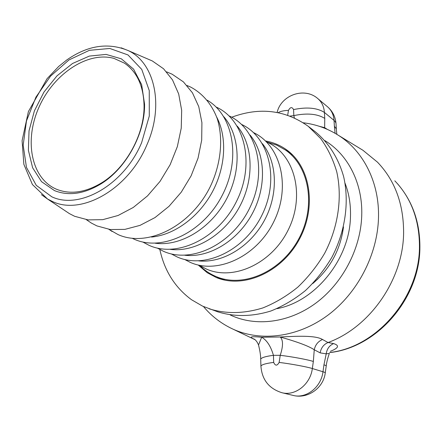 <?xml version="1.0" encoding="UTF-8"?>
<svg xmlns="http://www.w3.org/2000/svg" width="442" height="442" viewBox="0 0 442 442"><rect width="100%" height="100%" fill="white"/><g stroke="black" fill="none" stroke-linecap="round" stroke-linejoin="round"><path stroke-width="0.66" d="M276.913 308.671C315.157 301.737 349.71 259.227 350.462 216.856C350.865 204.801 349.053 193.585 345.036 183.209M343.495 226.912C340.467 249.724 330.213 268.614 312.726 283.582M258.863 346.241L258.52 344.992L261.686 337.235C250.774 336.185 248.376 336.854 254.498 339.252M322.533 339.506C315.245 335.102 296.262 336.196 280.217 336.986C297.588 341.92 308.936 346.18 314.256 349.766L320.157 352.871L326.213 353.849C326.925 348.893 329.389 345.467 333.611 343.583L328.03 342.528L322.533 339.506C318.091 341.384 315.334 344.804 314.256 349.766L313.345 361.462C307.842 359.655 291.737 356.655 280.217 355.313L279.145 362.418C277.112 366.026 275.294 366.02 273.686 362.407L273.438 355.324C270.791 346.23 266.869 340.202 261.686 337.235L280.217 336.986C283.261 340.031 283.261 346.136 280.217 355.313L273.438 355.324C265.863 356.313 261.62 357.572 260.708 359.097L260.918 366.048C261.835 364.578 266.09 363.363 273.686 362.407M359.716 148.308L362.899 150.247L377.496 162.181C394.916 180.424 403.618 203.911 403.607 232.652C403.353 279.333 370.037 327.318 328.03 342.528C323.682 344.423 321.058 347.871 320.157 352.871M330.395 351.291C338.616 348.081 339.688 345.511 333.611 343.583M260.73 359.816L260.708 359.097M327.224 129.313L324.655 127.666L324.721 128.263M324.748 118.406L324.406 112.434C317.091 107.793 306.809 106.837 293.56 109.583L293.836 115.594C307.118 112.881 317.422 113.821 324.748 118.406L324.655 127.661L319.273 126.285M277.128 112.467C280.968 95.157 304.4 86.604 317.886 98.66C321.815 102.063 323.986 106.655 324.406 112.434L334.03 120.384L334.39 126.257L336.263 128.788L336.854 134.335M326.213 353.849L329.345 353.423C327.677 358.175 326.638 362.318 326.229 365.86M325.279 372.728L326.202 366.131C326.544 365.86 325.793 365.429 323.953 364.838L322.986 371.761C324.837 372.33 325.588 372.728 325.246 372.965C323.478 388.021 307.698 399.297 292.996 395.386L281.825 392.689C295.112 396.347 310.439 384.374 312.339 368.529L322.986 371.761C321.168 387.286 306.113 398.993 292.996 395.391M290.079 116.097L293.836 115.594L294.389 117.915M199.806 265.554C204.337 270.139 209.563 273.72 215.481 276.3L216.436 276.703C243.354 288.101 281.018 271.858 298.577 239.21C316.395 206.707 309.499 166.269 285.283 149.904L276.764 145.147L266.88 142.026M54.499 190.618C68.803 196.27 84.416 193.944 101.345 183.645C126.318 168.159 145.169 133.44 144.551 104.058L141.644 84.654L133.589 69.14L121.318 58.814L106.102 54.41L89.356 56.084L72.538 63.482L57.001 75.842L43.951 92.085L34.377 110.909L29.028 130.849L28.393 150.335L32.625 167.783L41.526 181.656L54.499 190.618M65.234 210.834L69.416 213.624L74.648 216.293L88.063 219.895L102.776 219.663L118.102 215.481L133.274 207.458L147.501 195.917L160.026 181.408L170.153 164.678L177.347 146.606L181.242 128.163L181.673 110.318L178.684 93.975L172.513 79.914L163.551 68.764L152.313 60.952L147.689 58.968M114.025 58.41L124.434 63.145C136.937 71.753 143.479 85.831 144.059 105.367C144.65 133.86 126.39 167.49 102.168 182.518C85.754 192.519 70.593 194.784 56.686 189.314L56.073 189.054C30.912 178.054 24.089 140.009 39.067 107.03C53.72 73.925 87.604 51.04 114.025 58.41M199.778 265.537L206.453 269.062C233.238 281.073 271.587 263.758 288.145 230.061C305.03 196.519 295.328 156.479 269.305 143.219L266.846 142.009M184.612 259.465L190.347 262.41C217.718 274.725 257.272 256.294 274.057 221.16C291.184 186.181 280.554 145.18 253.498 132.6M198.745 260.896C222.475 263.355 250.084 246.874 264.305 220.602C278.593 194.364 277.383 162.236 262.393 143.672M171.236 253.89L177.22 256.984C204.895 269.46 245.133 250.454 262.266 214.48C279.747 178.667 268.979 136.943 241.536 124.417M184.811 255.255C208.967 258.056 237.442 241.117 252.122 213.989C266.88 186.9 265.576 153.794 250.073 135.059M157.291 248.072L163.54 251.332C191.519 263.968 232.464 244.343 249.957 207.497C267.802 170.805 256.901 128.34 229.055 115.892M170.286 249.365C194.856 252.52 224.232 235.105 239.398 207.077C254.647 179.093 253.249 144.976 237.221 126.086M142.733 241.989L149.269 245.437C177.546 258.233 219.226 237.956 237.094 200.182C255.327 162.573 244.282 119.34 216.028 106.992M155.125 243.205C180.109 246.735 210.42 228.829 226.089 199.85C241.851 170.927 240.371 135.755 223.801 116.721M132.241 238.304L134.362 239.282C162.065 251.769 202.917 232.685 221.989 195.823C241.382 159.12 233.492 115.285 207.221 100.201M151.518 237.061C174.176 235 198.53 217.376 212.16 192.292C225.774 167.192 227.287 137.175 216.679 117.047M108.865 229.332L118.036 234.575C147.291 247.912 191.104 226.315 210.502 186.148C221.094 163.546 223.442 138.606 217.249 118.671C211.862 104.257 202.519 93.339 190.557 87.024L186.966 85.483M87.184 220.238L91.328 223.039L96.903 225.906L110.257 229.525L124.859 229.387L140.026 225.37L154.998 217.58L168.993 206.342L181.253 192.182L191.115 175.833L198.044 158.164L201.696 140.114L201.911 122.638L198.751 106.616L192.447 92.826L183.408 81.88L172.137 74.206L167.529 72.256M216.547 276.747L220.464 278.996M289.399 152.031L285.383 149.971M265.537 140.981C272.902 142.263 279.664 145.037 285.825 149.291C310.267 165.849 317.223 206.707 299.212 239.553C281.471 272.548 243.42 288.969 216.215 277.488L207.199 272.697L198.198 265.001M159.849 249.553C164.474 270.874 175.049 287.609 191.568 299.759L202.558 306.124L217.641 311.776C234.409 316.991 252.15 316.737 270.863 311.008C283.029 306.157 294.538 299.356 305.4 290.598C315.643 280.852 324.472 269.747 331.881 257.294C345.279 231.586 349.44 202.232 343.699 176.861C338.528 158.286 328.644 142.799 315.356 131.81L308.245 126.313C285.156 109.914 259.636 106.887 231.696 117.229M209.16 308.803C226.055 314.058 243.956 313.765 262.863 307.925C275.156 302.985 286.797 296.068 297.786 287.173C308.162 277.267 317.107 265.996 324.621 253.354C338.224 227.265 342.495 197.508 336.754 171.833C333.102 159.402 327.743 148.308 320.682 138.55L308.245 126.313M324.864 140.617C347.998 154.54 362.97 183.463 361.722 215.923C360.606 249.172 342.351 283.687 315.411 303.439C288.405 323.157 255.233 326.892 230.21 314.953M229.448 327.423L233.243 329.257C261.211 341.909 297.947 337.379 327.743 315.312C357.467 293.206 377.435 254.918 378.479 218.121C379.645 182.684 363.451 151.109 338.511 135.374L362.899 150.247M394.8 180.811C411.132 197.933 419.353 219.779 419.458 246.332C419.778 297.339 376.59 347.445 329.76 352.484M334.39 126.257L335.113 133.307M326.207 353.854L323.953 364.838M279.145 362.418C290.676 363.821 306.814 366.794 312.339 368.529L313.345 361.462M260.94 366.733L260.918 366.048C261.918 379.678 268.891 388.557 281.825 392.689M278.206 112.671C280.294 111.34 283.714 110.566 288.466 110.351C290.339 107.003 292.035 106.749 293.56 109.583M287.692 115.229L288.466 110.351M317.886 98.66L327.55 106.804C331.439 110.174 333.599 114.699 334.03 120.384L335.323 121.765L335.986 123.246L336.34 129.058M343.103 228.531L342.473 233.58M317.759 279.09L313.875 282.372M51.791 196.789L36.266 185.336L26.465 167.407L23.172 145.136L26.481 120.909L35.935 97.141L50.554 76.129L68.963 59.946L89.4 50.316L109.82 48.471L128.003 54.952L141.766 69.433L149.258 90.566L149.291 115.997L141.644 142.622C124.235 184.701 79.693 210.105 51.791 196.789M41.443 194.668L47.532 199.01L52.51 201.53C81.737 215.635 128.605 189.099 146.871 144.893C164.474 105.483 154.628 62.609 128.13 50.559L121.174 47.819M203.464 306.533C211.613 316.295 221.541 323.87 233.243 329.257L255.084 339.727M397.485 183.701C412.425 201.016 419.9 222.111 419.9 246.973M254.349 339.141L255.277 339.904C256.581 341.136 257.664 342.832 258.52 344.992C259.935 350.578 260.67 355.28 260.714 359.086M327.55 106.804C332.539 111.163 335.351 116.644 335.986 123.246M303.234 122.771C315.864 124.29 327.621 128.489 338.511 135.374M419.894 247.316C419.999 298.206 377.346 347.583 329.704 352.583M292.714 155.076L285.283 149.904M224.823 280.118L216.436 276.703M152.313 60.952L128.13 50.559C108.124 42.266 87.693 45.382 66.852 59.913L58.731 66.427L47.062 78.698L28.404 111.555L22.1 140.666L23.862 164.336L32.421 184.535L47.532 199.01L69.416 213.624M144.059 105.367L144.551 104.058M102.168 182.518L101.345 183.645M199.281 265.244L202.132 266.94M266.327 141.755L269.305 143.219M108.964 229.348L112.113 231.503M187.032 85.56L190.557 87.024M86.323 219.652L91.328 223.039M166.573 71.847L172.137 74.206"/></g></svg>
